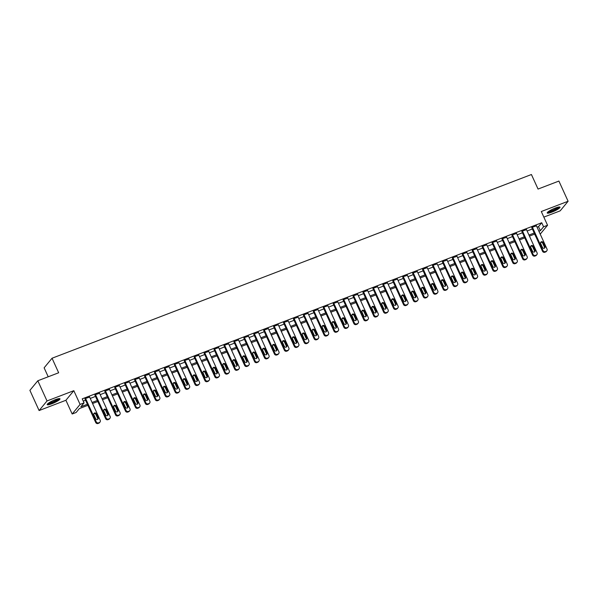 <?xml version="1.0" encoding="UTF-8"?>
<svg xmlns="http://www.w3.org/2000/svg" width="598" height="598" viewBox="0 0 598 598"><rect width="100%" height="100%" fill="white"/><g stroke="black" fill="none" stroke-linecap="round" stroke-linejoin="round"><path stroke-width="0.9" d="M51.914 403.74A7.027 1.218 155.5 0 0 59.979 398.799A7.027 1.218 155.5 0 0 55.255 399.696A7.027 1.218 155.5 0 0 47.19 404.629A7.027 1.218 155.5 0 0 51.914 403.74M551.947 212.111A7.027 1.218 155.5 0 0 560.012 207.17A7.027 1.218 155.5 0 0 555.288 208.059A7.027 1.218 155.5 0 0 547.222 213A7.027 1.218 155.5 0 0 551.947 212.111M87.891 405.317L79.347 408.591L76.14 412.478L72.171 414.003L80.087 404.412L84.056 402.888L80.85 406.775L87.405 404.263M65.907 400.271L73.823 390.681L47.018 400.952L37.816 380.762L29.9 390.352L39.102 410.549L65.907 400.271L72.171 414.003M48.206 376.777L44.125 367.83L52.041 358.232L531.42 174.519L538.051 189.058L558.898 181.067L568.1 201.257L541.295 211.528L547.551 225.259L540.218 234.139M543.836 217.111L560.184 210.847L568.1 201.257M534.627 234.11L535.659 236.374M47.018 400.952L39.102 410.549M537.056 227.195L538.529 226.635L541.736 222.74L82.218 398.851L84.056 402.888M83.249 401.116L85.566 400.226M90.246 398.432L95.493 396.422M100.172 394.628L105.427 392.617M110.099 390.823L115.354 388.812M120.034 387.018L125.281 385M129.96 383.213L135.215 381.195M139.887 379.409L145.142 377.39M149.821 375.596L155.069 373.586M159.748 371.792L164.996 369.781M169.675 367.987L174.93 365.976M179.609 364.182L184.857 362.171M189.536 360.377L194.784 358.366M199.463 356.572L204.718 354.562M209.397 352.768L214.645 350.757M219.324 348.963L224.571 346.952M229.251 345.158L234.506 343.147M239.185 341.353L244.433 339.343M249.112 337.549L254.359 335.538M259.039 333.744L264.294 331.733M268.965 329.939L274.22 327.928M278.9 326.134L284.147 324.123M288.827 322.329L294.081 320.311M298.753 318.525L304.008 316.506M308.688 314.72L313.935 312.702M318.614 310.908L323.869 308.897M328.541 307.103L333.796 305.092M338.475 303.298L343.723 301.287M348.402 299.493L353.65 297.483M358.329 295.689L363.584 293.678M368.263 291.884L373.511 289.873M378.19 288.079L383.438 286.068M388.117 284.274L393.372 282.263M398.051 280.469L403.299 278.459M407.978 276.665L413.225 274.654M417.905 272.86L423.16 270.849M427.839 269.055L433.087 267.044M437.766 265.25L443.013 263.24M447.693 261.446L452.948 259.427M457.62 257.641L462.874 255.623M467.554 253.836L472.801 251.818M477.481 250.024L482.736 248.013M487.407 246.219L492.662 244.208M497.342 242.414L502.589 240.403M507.268 238.609L512.516 236.599M517.195 234.805L522.45 232.794M527.13 231L532.377 228.989M536.451 225.865L531.981 227.322L531.846 227.823M526.517 229.669L522.054 231.127L521.919 231.628M516.59 233.474L512.127 234.932L511.985 235.433M506.663 237.279L502.193 238.737L502.058 239.237M496.729 241.084L492.266 242.541L492.132 243.042M486.802 244.888L482.339 246.346L482.197 246.847M476.875 248.693L472.405 250.158L472.271 250.652M466.941 252.498L462.478 253.963L462.344 254.456M457.014 256.303L452.551 257.768L452.409 258.261M447.087 260.108L442.617 261.573L442.483 262.066M437.153 263.912L432.69 265.377L432.556 265.871M427.226 267.717L422.764 269.182L422.622 269.676M417.299 271.522L412.829 272.987L412.695 273.48M407.373 275.327L402.903 276.792L402.768 277.285M397.438 279.131L392.976 280.597L392.834 281.09M387.511 282.936L383.049 284.401L382.907 284.895M377.585 286.748L373.115 288.206L372.98 288.699M367.65 290.553L363.188 292.011L363.046 292.512M357.724 294.358L353.261 295.816L353.119 296.316M347.797 298.163L343.327 299.62L343.192 300.121M337.863 301.968L333.4 303.425L333.265 303.926M327.936 305.772L323.473 307.23L323.331 307.731M318.009 309.577L313.539 311.035L313.404 311.536M308.075 313.382L303.612 314.847L303.478 315.34M298.148 317.187L293.685 318.652L293.543 319.145M288.221 320.991L283.751 322.457L283.616 322.95M278.287 324.796L273.824 326.261L273.69 326.755M268.36 328.601L263.897 330.066L263.755 330.559M258.433 332.406L253.963 333.871L253.829 334.364M248.499 336.211L244.036 337.676L243.902 338.169M238.572 340.015L234.11 341.48L233.968 341.974M228.645 343.82L224.175 345.285L224.041 345.779M218.719 347.625L214.248 349.09L214.114 349.583M208.784 351.437L204.322 352.895L204.18 353.396M198.857 355.242L194.395 356.7L194.253 357.2M188.931 359.047L184.461 360.504L184.326 361.005M178.996 362.851L174.534 364.309L174.392 364.81M169.07 366.656L164.607 368.114L164.465 368.615M159.143 370.461L154.673 371.919L154.538 372.419M149.208 374.266L144.746 375.731L144.611 376.224M139.282 378.071L134.819 379.536L134.677 380.029M129.355 381.875L124.885 383.34L124.75 383.834M119.421 385.68L114.958 387.145L114.823 387.639M109.494 389.485L105.031 390.95L104.889 391.443M99.567 393.29L95.097 394.755L94.962 395.248M89.633 397.094L85.17 398.56L85.036 399.053M73.823 390.681L80.087 404.412M541.736 222.74L543.575 226.784L547.551 225.259M37.816 380.762L58.664 372.771L52.041 358.232M534.702 234.087L529.447 236.098M524.767 237.892L519.52 239.903M514.841 241.697L509.593 243.707M504.914 245.501L499.659 247.512M494.98 249.306L489.732 251.317M485.053 253.111L479.805 255.122M475.126 256.916L469.871 258.927M465.199 260.721L459.944 262.731M455.265 264.525L450.017 266.536M445.338 268.33L440.083 270.341M435.411 272.135L430.156 274.146M425.477 275.94L420.23 277.95M415.55 279.744L410.303 281.755M405.623 283.549L400.368 285.567M395.689 287.354L390.442 289.372M385.762 291.159L380.515 293.177M375.836 294.971L370.581 296.982M365.901 298.776L360.654 300.787M355.974 302.581L350.727 304.591M346.048 306.385L340.793 308.396M336.113 310.19L330.866 312.201M326.187 313.995L320.939 316.006M316.26 317.8L311.005 319.81M306.326 321.604L301.078 323.615M296.399 325.409L291.151 327.42M286.472 329.214L281.217 331.225M276.545 333.019L271.29 335.03M266.611 336.824L261.363 338.834M256.684 340.628L251.429 342.639M246.757 344.433L241.502 346.451M236.823 348.238L231.576 350.256M226.896 352.043L221.649 354.061M216.969 355.855L211.714 357.866M207.035 359.66L201.788 361.67M197.108 363.464L191.861 365.475M187.181 367.269L181.927 369.28M177.247 371.074L172 373.085M167.32 374.879L162.073 376.889M157.394 378.684L152.139 380.694M147.459 382.488L142.212 384.499M137.533 386.293L132.285 388.304M127.606 390.098L122.351 392.109M117.671 393.903L112.424 395.913M107.745 397.707L102.497 399.718M97.818 401.512L92.563 403.523M538.895 231.232L540.368 230.671L543.575 226.784M92.085 402.469L97.332 400.458M102.011 398.664L107.266 396.653M111.946 394.859L117.193 392.849M121.872 391.055L127.12 389.044M131.799 387.25L137.054 385.239M141.733 383.445L146.981 381.434M151.66 379.64L156.908 377.63M161.587 375.836L166.842 373.817M171.521 372.031L176.769 370.013M181.448 368.226L186.696 366.208M191.375 364.414L196.63 362.403M201.302 360.609L206.557 358.598M211.236 356.804L216.483 354.793M221.163 352.999L226.418 350.989M231.09 349.195L236.345 347.184M241.024 345.39L246.271 343.379M250.951 341.585L256.198 339.574M260.877 337.78L266.132 335.77M270.812 333.976L276.059 331.965M280.739 330.171L285.986 328.16M290.665 326.366L295.92 324.355M300.6 322.561L305.847 320.55M310.526 318.756L315.774 316.746M320.453 314.952L325.708 312.941M330.388 311.147L335.635 309.129M340.314 307.342L345.562 305.324M350.241 303.537L355.496 301.519M360.175 299.725L365.423 297.714M370.102 295.92L375.35 293.91M380.029 292.116L385.284 290.105M389.956 288.311L395.211 286.3M399.89 284.506L405.138 282.495M409.817 280.701L415.072 278.69M419.744 276.896L424.999 274.886M429.678 273.092L434.925 271.081M439.605 269.287L444.852 267.276M449.532 265.482L454.786 263.471M459.466 261.677L464.713 259.667M469.393 257.873L474.64 255.862M479.319 254.068L484.574 252.057M489.254 250.263L494.501 248.245M499.18 246.458L504.428 244.44M509.107 242.653L514.362 240.635M519.042 238.841L524.289 236.83M528.968 235.036L534.216 233.026M538.529 226.635L540.368 230.671M536.354 225.648L547.028 249.074A1.801 1.674 39.5 0 1 546.176 251.295L545.376 251.601A1.801 1.674 39.5 0 1 543.051 250.592L532.377 227.173M531.749 227.606L542.521 251.242L543.051 250.592M544.987 246.436A1.443 1.338 -140.5 0 1 544.83 247.841A1.443 1.338 -140.5 0 1 542.446 247.415L540.674 243.536A1.443 1.338 -140.5 0 1 540.839 242.13A1.443 1.338 -140.5 0 1 543.216 242.564L544.987 246.436L544.449 247.086A1.443 1.338 -140.5 0 1 544.501 248.118M540.622 242.504A1.443 1.338 -140.5 0 1 542.685 243.207L544.449 247.086M546.826 250.831L546.295 251.474A1.801 1.674 -140.5 0 1 545.638 251.945L544.845 252.251A1.801 1.674 -140.5 0 1 542.521 251.242M526.419 229.453L537.094 252.879A1.801 1.674 39.5 0 1 536.242 255.099L535.449 255.406A1.801 1.674 39.5 0 1 533.124 254.397L522.45 230.978M521.822 231.411L532.586 255.047L533.124 254.397M535.053 250.241A1.443 1.338 -140.5 0 1 534.896 251.646A1.443 1.338 -140.5 0 1 532.512 251.22L530.747 247.34A1.443 1.338 -140.5 0 1 530.904 245.935A1.443 1.338 -140.5 0 1 533.289 246.369L535.053 250.241L534.522 250.891A1.443 1.338 -140.5 0 1 534.575 251.922M530.695 246.309A1.443 1.338 -140.5 0 1 532.758 247.011L534.522 250.891M536.899 254.636L536.361 255.279A1.801 1.674 -140.5 0 1 535.711 255.75L534.911 256.056A1.801 1.674 -140.5 0 1 532.586 255.047M516.493 233.257L527.167 256.684A1.801 1.674 39.5 0 1 526.315 258.904L525.522 259.211A1.801 1.674 39.5 0 1 523.198 258.201L512.523 234.782M511.888 235.216L522.659 258.852L523.198 258.201M525.126 254.045A1.443 1.338 -140.5 0 1 524.969 255.451A1.443 1.338 -140.5 0 1 522.585 255.025L520.821 251.145A1.443 1.338 -140.5 0 1 520.978 249.74A1.443 1.338 -140.5 0 1 523.362 250.173L525.126 254.045L524.596 254.696A1.443 1.338 -140.5 0 1 524.648 255.727M520.768 250.114A1.443 1.338 -140.5 0 1 522.824 250.816L524.596 254.696M526.973 258.441L526.434 259.084A1.801 1.674 -140.5 0 1 525.777 259.554L524.984 259.861A1.801 1.674 -140.5 0 1 522.659 258.852M506.566 237.062L517.24 260.489A1.801 1.674 39.5 0 1 516.388 262.709L515.588 263.015A1.801 1.674 39.5 0 1 513.263 262.006L502.589 238.587M501.961 239.021L512.733 262.657L513.263 262.006M515.199 257.85A1.443 1.338 -140.5 0 1 515.042 259.255A1.443 1.338 -140.5 0 1 512.658 258.829L510.886 254.95A1.443 1.338 -140.5 0 1 511.051 253.545A1.443 1.338 -140.5 0 1 513.428 253.978L515.199 257.85L514.661 258.5A1.443 1.338 -140.5 0 1 514.714 259.539M510.834 253.918A1.443 1.338 -140.5 0 1 512.897 254.628L514.661 258.5M517.038 262.245L516.508 262.888A1.801 1.674 -140.5 0 1 515.85 263.359L515.057 263.666A1.801 1.674 -140.5 0 1 512.733 262.657M496.632 240.867L507.306 264.294A1.801 1.674 39.5 0 1 506.454 266.514L505.661 266.82A1.801 1.674 39.5 0 1 503.337 265.811L492.662 242.392M492.034 242.825L502.806 266.461L503.337 265.811M505.273 261.662A1.443 1.338 -140.5 0 1 505.108 263.06A1.443 1.338 -140.5 0 1 502.724 262.634L500.96 258.755A1.443 1.338 -140.5 0 1 501.117 257.349A1.443 1.338 -140.5 0 1 503.501 257.783L505.273 261.662L504.734 262.305A1.443 1.338 -140.5 0 1 504.787 263.344M500.907 257.723A1.443 1.338 -140.5 0 1 502.97 258.433L504.734 262.305M507.111 266.05L506.573 266.693A1.801 1.674 -140.5 0 1 505.923 267.164L505.131 267.47A1.801 1.674 -140.5 0 1 502.806 266.461M558.876 207.013A6.085 1.054 -24.5 0 1 557.246 208.538A6.085 1.054 -24.5 0 1 551.625 211.281A6.085 1.054 -24.5 0 1 547.85 212.036M548.493 211.535A5.636 0.979 155.5 0 0 556.768 208.201A5.636 0.979 155.5 0 0 558.076 207.17M547.364 212.529A6.982 1.211 155.5 0 0 557.822 208.403A6.982 1.211 155.5 0 0 559.564 206.968M58.843 398.642A6.085 1.054 -24.5 0 1 51.847 402.82A6.085 1.054 -24.5 0 1 47.818 403.665M48.46 403.164A5.636 0.979 155.5 0 0 51.772 402.29A5.636 0.979 155.5 0 0 58.043 398.799M47.332 404.158A6.982 1.211 155.5 0 0 51.63 403.082A6.982 1.211 155.5 0 0 59.531 398.604M486.705 244.672L497.379 268.098A1.801 1.674 39.5 0 1 496.527 270.318L495.735 270.625A1.801 1.674 39.5 0 1 493.41 269.623L482.736 246.197M482.1 246.63L492.872 270.266L493.41 269.623M495.338 265.467A1.443 1.338 -140.5 0 1 495.181 266.872A1.443 1.338 -140.5 0 1 492.797 266.439L491.033 262.559A1.443 1.338 -140.5 0 1 491.19 261.154A1.443 1.338 -140.5 0 1 493.574 261.588L495.338 265.467L494.808 266.11A1.443 1.338 -140.5 0 1 494.86 267.149M490.98 261.528A1.443 1.338 -140.5 0 1 493.036 262.238L494.808 266.11M497.185 269.855L496.646 270.505A1.801 1.674 -140.5 0 1 495.989 270.969L495.196 271.275A1.801 1.674 -140.5 0 1 492.872 270.266M476.778 248.484L487.452 271.903A1.801 1.674 39.5 0 1 486.6 274.123L485.8 274.43A1.801 1.674 39.5 0 1 483.476 273.428L472.801 250.001M472.173 250.442L482.945 274.071L483.476 273.428M485.412 269.272A1.443 1.338 -140.5 0 1 485.255 270.677A1.443 1.338 -140.5 0 1 482.87 270.244L481.098 266.364A1.443 1.338 -140.5 0 1 481.263 264.959A1.443 1.338 -140.5 0 1 483.647 265.392L485.412 269.272L484.873 269.915A1.443 1.338 -140.5 0 1 484.926 270.954M481.046 265.333A1.443 1.338 -140.5 0 1 483.109 266.043L484.873 269.915M487.25 273.66L486.72 274.31A1.801 1.674 -140.5 0 1 486.062 274.774L485.27 275.08A1.801 1.674 -140.5 0 1 482.945 274.071M466.844 252.289L477.518 275.708A1.801 1.674 39.5 0 1 476.666 277.935L475.873 278.234A1.801 1.674 39.5 0 1 473.549 277.233L462.874 253.806M462.247 254.247L473.018 277.876L473.549 277.233M475.485 273.077A1.443 1.338 -140.5 0 1 475.32 274.482A1.443 1.338 -140.5 0 1 472.943 274.048L471.172 270.169A1.443 1.338 -140.5 0 1 471.329 268.764A1.443 1.338 -140.5 0 1 473.713 269.197L475.485 273.077L474.947 273.72A1.443 1.338 -140.5 0 1 474.999 274.759M471.119 269.137A1.443 1.338 -140.5 0 1 473.182 269.848L474.947 273.72M477.324 277.465L476.785 278.115A1.801 1.674 -140.5 0 1 476.135 278.578L475.343 278.885A1.801 1.674 -140.5 0 1 473.018 277.876M456.917 256.094L467.591 279.513A1.801 1.674 39.5 0 1 466.739 281.74L465.947 282.039A1.801 1.674 39.5 0 1 463.622 281.038L452.948 257.611M452.312 258.052L463.084 281.68L463.622 281.038M465.55 276.881A1.443 1.338 -140.5 0 1 465.394 278.287A1.443 1.338 -140.5 0 1 463.009 277.853L461.245 273.974A1.443 1.338 -140.5 0 1 461.402 272.568A1.443 1.338 -140.5 0 1 463.786 273.002L465.55 276.881L465.02 277.524A1.443 1.338 -140.5 0 1 465.072 278.563M461.193 272.942A1.443 1.338 -140.5 0 1 463.248 273.652L465.02 277.524M467.397 281.269L466.859 281.92A1.801 1.674 -140.5 0 1 466.208 282.383L465.408 282.69A1.801 1.674 -140.5 0 1 463.084 281.68M446.99 259.898L457.664 283.317A1.801 1.674 39.5 0 1 456.812 285.545L456.02 285.844A1.801 1.674 39.5 0 1 453.695 284.842L443.021 261.416M442.385 261.857L453.157 285.485L453.695 284.842M455.624 280.686A1.443 1.338 -140.5 0 1 455.467 282.092A1.443 1.338 -140.5 0 1 453.082 281.658L451.318 277.778A1.443 1.338 -140.5 0 1 451.475 276.381A1.443 1.338 -140.5 0 1 453.86 276.807L455.624 280.686L455.085 281.337A1.443 1.338 -140.5 0 1 455.138 282.368M451.266 276.747A1.443 1.338 -140.5 0 1 453.321 277.457L455.085 281.337M457.463 285.074L456.932 285.724A1.801 1.674 -140.5 0 1 456.274 286.188L455.482 286.494A1.801 1.674 -140.5 0 1 453.157 285.485M437.063 263.703L447.738 287.122A1.801 1.674 39.5 0 1 446.878 289.35L446.086 289.649A1.801 1.674 39.5 0 1 443.761 288.647L433.087 265.22M432.459 265.661L443.23 289.297L443.761 288.647M445.697 284.491A1.443 1.338 -140.5 0 1 445.532 285.896A1.443 1.338 -140.5 0 1 443.155 285.463L441.384 281.591A1.443 1.338 -140.5 0 1 441.541 280.185A1.443 1.338 -140.5 0 1 443.925 280.611L445.697 284.491L445.159 285.141A1.443 1.338 -140.5 0 1 445.211 286.173M441.331 280.552A1.443 1.338 -140.5 0 1 443.395 281.262L445.159 285.141M447.536 288.879L446.998 289.529A1.801 1.674 -140.5 0 1 446.347 289.993L445.555 290.299A1.801 1.674 -140.5 0 1 443.23 289.297M427.129 267.508L437.803 290.927A1.801 1.674 39.5 0 1 436.951 293.155L436.159 293.461A1.801 1.674 39.5 0 1 433.834 292.452L423.16 269.025M422.524 269.466L433.296 293.102L433.834 292.452M435.763 288.296A1.443 1.338 -140.5 0 1 435.606 289.701A1.443 1.338 -140.5 0 1 433.221 289.268L431.457 285.396A1.443 1.338 -140.5 0 1 431.614 283.99A1.443 1.338 -140.5 0 1 433.999 284.416L435.763 288.296L435.232 288.946A1.443 1.338 -140.5 0 1 435.284 289.978M431.405 284.356A1.443 1.338 -140.5 0 1 433.46 285.067L435.232 288.946M437.609 292.684L437.071 293.334A1.801 1.674 -140.5 0 1 436.42 293.805L435.621 294.104A1.801 1.674 -140.5 0 1 433.296 293.102M417.202 271.313L427.876 294.732A1.801 1.674 39.5 0 1 427.024 296.959L426.232 297.266A1.801 1.674 39.5 0 1 423.907 296.257L413.233 272.838M412.598 273.271L423.369 296.907L423.907 296.257M425.836 292.101A1.443 1.338 -140.5 0 1 425.679 293.506A1.443 1.338 -140.5 0 1 423.294 293.072L421.53 289.2A1.443 1.338 -140.5 0 1 421.687 287.795A1.443 1.338 -140.5 0 1 424.072 288.221L425.836 292.101L425.298 292.751A1.443 1.338 -140.5 0 1 425.35 293.782M421.478 288.161A1.443 1.338 -140.5 0 1 423.534 288.871L425.298 292.751M427.675 296.488L427.144 297.139A1.801 1.674 -140.5 0 1 426.486 297.61L425.694 297.909A1.801 1.674 -140.5 0 1 423.369 296.907M407.275 275.117L417.95 298.537A1.801 1.674 39.5 0 1 417.098 300.764L416.298 301.071A1.801 1.674 39.5 0 1 413.973 300.061L403.299 276.642M402.671 277.076L413.442 300.712L413.973 300.061M415.909 295.905A1.443 1.338 -140.5 0 1 415.745 297.311A1.443 1.338 -140.5 0 1 413.368 296.877L411.596 293.005A1.443 1.338 -140.5 0 1 411.76 291.6A1.443 1.338 -140.5 0 1 414.137 292.026L415.909 295.905L415.371 296.556A1.443 1.338 -140.5 0 1 415.423 297.587M411.544 291.966A1.443 1.338 -140.5 0 1 413.607 292.676L415.371 296.556M417.748 300.293L417.21 300.944A1.801 1.674 -140.5 0 1 416.559 301.414L415.767 301.713A1.801 1.674 -140.5 0 1 413.442 300.712M397.341 278.922L408.015 302.341A1.801 1.674 39.5 0 1 407.163 304.569L406.371 304.875A1.801 1.674 39.5 0 1 404.046 303.866L393.372 280.447M392.737 280.881L403.508 304.517L404.046 303.866M405.975 299.71A1.443 1.338 -140.5 0 1 405.818 301.115A1.443 1.338 -140.5 0 1 403.433 300.682L401.669 296.81A1.443 1.338 -140.5 0 1 401.826 295.405A1.443 1.338 -140.5 0 1 404.211 295.831L405.975 299.71L405.444 300.36A1.443 1.338 -140.5 0 1 405.496 301.392M401.617 295.771A1.443 1.338 -140.5 0 1 403.672 296.481L405.444 300.36M407.821 304.098L407.283 304.748A1.801 1.674 -140.5 0 1 406.633 305.219L405.833 305.518A1.801 1.674 -140.5 0 1 403.508 304.517M387.414 282.727L398.089 306.146A1.801 1.674 39.5 0 1 397.236 308.374L396.444 308.68A1.801 1.674 39.5 0 1 394.119 307.671L383.445 284.252M382.81 284.685L393.581 308.321L394.119 307.671M396.048 303.515A1.443 1.338 -140.5 0 1 395.891 304.92A1.443 1.338 -140.5 0 1 393.506 304.487L391.742 300.615A1.443 1.338 -140.5 0 1 391.899 299.209A1.443 1.338 -140.5 0 1 394.284 299.643L396.048 303.515L395.51 304.165A1.443 1.338 -140.5 0 1 395.562 305.197M391.69 299.576A1.443 1.338 -140.5 0 1 393.746 300.286L395.51 304.165M397.887 307.903L397.356 308.553A1.801 1.674 -140.5 0 1 396.698 309.024L395.906 309.323A1.801 1.674 -140.5 0 1 393.581 308.321M377.488 286.532L388.162 309.958A1.801 1.674 39.5 0 1 387.31 312.178L386.51 312.485A1.801 1.674 39.5 0 1 384.185 311.476L373.511 288.057M372.883 288.49L383.654 312.126L384.185 311.476M386.121 307.32A1.443 1.338 -140.5 0 1 385.957 308.725A1.443 1.338 -140.5 0 1 383.58 308.299L381.808 304.419A1.443 1.338 -140.5 0 1 381.973 303.014A1.443 1.338 -140.5 0 1 384.35 303.448L386.121 307.32L385.583 307.97A1.443 1.338 -140.5 0 1 385.635 309.002M381.756 303.388A1.443 1.338 -140.5 0 1 383.819 304.09L385.583 307.97M387.96 311.708L387.429 312.358A1.801 1.674 -140.5 0 1 386.771 312.829L385.979 313.135A1.801 1.674 -140.5 0 1 383.654 312.126M367.553 290.336L378.228 313.763A1.801 1.674 39.5 0 1 377.375 315.983L376.583 316.29A1.801 1.674 39.5 0 1 374.258 315.281L363.584 291.861M362.956 292.295L373.72 315.931L374.258 315.281M376.187 311.124A1.443 1.338 -140.5 0 1 376.03 312.53A1.443 1.338 -140.5 0 1 373.645 312.104L371.881 308.224A1.443 1.338 -140.5 0 1 372.038 306.819A1.443 1.338 -140.5 0 1 374.423 307.252L376.187 311.124L375.656 311.775A1.443 1.338 -140.5 0 1 375.708 312.806M371.829 307.193A1.443 1.338 -140.5 0 1 373.885 307.895L375.656 311.775M378.033 315.52L377.495 316.163A1.801 1.674 -140.5 0 1 376.845 316.634L376.045 316.94A1.801 1.674 -140.5 0 1 373.72 315.931M357.626 294.141L368.301 317.568A1.801 1.674 39.5 0 1 367.449 319.788L366.656 320.094A1.801 1.674 39.5 0 1 364.332 319.085L353.657 295.666M353.022 296.1L363.793 319.736L364.332 319.085M366.26 314.929A1.443 1.338 -140.5 0 1 366.103 316.335A1.443 1.338 -140.5 0 1 363.719 315.908L361.954 312.029A1.443 1.338 -140.5 0 1 362.111 310.624A1.443 1.338 -140.5 0 1 364.496 311.057L366.26 314.929L365.729 315.58A1.443 1.338 -140.5 0 1 365.782 316.611M361.902 310.997A1.443 1.338 -140.5 0 1 363.958 311.7L365.729 315.58M368.099 319.325L367.568 319.967A1.801 1.674 -140.5 0 1 366.91 320.438L366.118 320.745A1.801 1.674 -140.5 0 1 363.793 319.736M347.7 297.946L358.374 321.373A1.801 1.674 39.5 0 1 357.522 323.593L356.722 323.899A1.801 1.674 39.5 0 1 354.397 322.89L343.723 299.471M343.095 299.904L353.867 323.54L354.397 322.89M356.333 318.734A1.443 1.338 -140.5 0 1 356.176 320.139A1.443 1.338 -140.5 0 1 353.792 319.713L352.02 315.834A1.443 1.338 -140.5 0 1 352.185 314.428A1.443 1.338 -140.5 0 1 354.562 314.862L356.333 318.734L355.795 319.384A1.443 1.338 -140.5 0 1 355.847 320.416M351.968 314.802A1.443 1.338 -140.5 0 1 354.031 315.505L355.795 319.384M358.172 323.129L357.641 323.772A1.801 1.674 -140.5 0 1 356.984 324.243L356.191 324.55A1.801 1.674 -140.5 0 1 353.867 323.54M337.765 301.751L348.44 325.177A1.801 1.674 39.5 0 1 347.588 327.398L346.795 327.704A1.801 1.674 39.5 0 1 344.47 326.695L333.796 303.276M333.168 303.709L343.932 327.345L344.47 326.695M346.399 322.539A1.443 1.338 -140.5 0 1 346.242 323.944A1.443 1.338 -140.5 0 1 343.857 323.518L342.093 319.638A1.443 1.338 -140.5 0 1 342.25 318.233A1.443 1.338 -140.5 0 1 344.635 318.667L346.399 322.539L345.868 323.189A1.443 1.338 -140.5 0 1 345.921 324.228M342.041 318.607A1.443 1.338 -140.5 0 1 344.104 319.317L345.868 323.189M348.245 326.934L347.707 327.577A1.801 1.674 -140.5 0 1 347.057 328.048L346.257 328.354A1.801 1.674 -140.5 0 1 343.932 327.345M327.839 305.556L338.513 328.982A1.801 1.674 39.5 0 1 337.661 331.202L336.868 331.509A1.801 1.674 39.5 0 1 334.544 330.5L323.869 307.08M323.234 307.514L334.005 331.15L334.544 330.5M336.472 326.351A1.443 1.338 -140.5 0 1 336.315 327.749A1.443 1.338 -140.5 0 1 333.931 327.323L332.167 323.443A1.443 1.338 -140.5 0 1 332.324 322.038A1.443 1.338 -140.5 0 1 334.708 322.471L336.472 326.351L335.941 326.994A1.443 1.338 -140.5 0 1 335.994 328.033M332.114 322.412A1.443 1.338 -140.5 0 1 334.17 323.122L335.941 326.994M338.319 330.739L337.78 331.382A1.801 1.674 -140.5 0 1 337.123 331.853L336.33 332.159A1.801 1.674 -140.5 0 1 334.005 331.15M317.912 309.368L328.586 332.787A1.801 1.674 39.5 0 1 327.734 335.007L326.934 335.314A1.801 1.674 39.5 0 1 324.609 334.312L313.935 310.885M313.307 311.319L324.079 334.955L324.609 334.312M326.545 330.156A1.443 1.338 -140.5 0 1 326.388 331.561A1.443 1.338 -140.5 0 1 324.004 331.128L322.232 327.248A1.443 1.338 -140.5 0 1 322.397 325.843A1.443 1.338 -140.5 0 1 324.774 326.276L326.545 330.156L326.007 330.799A1.443 1.338 -140.5 0 1 326.06 331.838M322.18 326.216A1.443 1.338 -140.5 0 1 324.243 326.927L326.007 330.799M328.384 334.544L327.854 335.194A1.801 1.674 -140.5 0 1 327.196 335.657L326.403 335.964A1.801 1.674 -140.5 0 1 324.079 334.955M307.977 313.173L318.652 336.592A1.801 1.674 39.5 0 1 317.8 338.819L317.007 339.118A1.801 1.674 39.5 0 1 314.683 338.117L304.008 314.69M303.38 315.131L314.152 338.76L314.683 338.117M316.619 333.961A1.443 1.338 -140.5 0 1 316.454 335.366A1.443 1.338 -140.5 0 1 314.07 334.932L312.306 331.053A1.443 1.338 -140.5 0 1 312.462 329.648A1.443 1.338 -140.5 0 1 314.847 330.081L316.619 333.961L316.08 334.603A1.443 1.338 -140.5 0 1 316.133 335.642M312.253 330.021A1.443 1.338 -140.5 0 1 314.316 330.731L316.08 334.603M318.457 338.348L317.919 338.999A1.801 1.674 -140.5 0 1 317.269 339.462L316.477 339.769A1.801 1.674 -140.5 0 1 314.152 338.76M298.051 316.977L308.725 340.397A1.801 1.674 39.5 0 1 307.873 342.624L307.08 342.923A1.801 1.674 39.5 0 1 304.756 341.921L294.081 318.495M293.446 318.936L304.218 342.564L304.756 341.921M306.684 337.765A1.443 1.338 -140.5 0 1 306.527 339.171A1.443 1.338 -140.5 0 1 304.143 338.737L302.379 334.858A1.443 1.338 -140.5 0 1 302.536 333.452A1.443 1.338 -140.5 0 1 304.92 333.886L306.684 337.765L306.154 338.408A1.443 1.338 -140.5 0 1 306.206 339.447M302.326 333.826A1.443 1.338 -140.5 0 1 304.382 334.536L306.154 338.408M308.531 342.153L307.992 342.804A1.801 1.674 -140.5 0 1 307.342 343.267L306.542 343.573A1.801 1.674 -140.5 0 1 304.218 342.564M288.124 320.782L298.798 344.201A1.801 1.674 39.5 0 1 297.946 346.429L297.146 346.728A1.801 1.674 39.5 0 1 294.821 345.726L284.147 322.3M283.519 322.741L294.291 346.369L294.821 345.726M296.757 341.57A1.443 1.338 -140.5 0 1 296.601 342.975A1.443 1.338 -140.5 0 1 294.216 342.542L292.444 338.662A1.443 1.338 -140.5 0 1 292.609 337.265A1.443 1.338 -140.5 0 1 294.993 337.691L296.757 341.57L296.219 342.213A1.443 1.338 -140.5 0 1 296.272 343.252M292.392 337.631A1.443 1.338 -140.5 0 1 294.455 338.341L296.219 342.213M298.596 345.958L298.066 346.608A1.801 1.674 -140.5 0 1 297.408 347.072L296.615 347.378A1.801 1.674 -140.5 0 1 294.291 346.369M278.19 324.587L288.864 348.006A1.801 1.674 39.5 0 1 288.012 350.234L287.219 350.533A1.801 1.674 39.5 0 1 284.895 349.531L274.22 326.104M273.592 326.545L284.364 350.181L284.895 349.531M286.831 345.375A1.443 1.338 -140.5 0 1 286.666 346.78A1.443 1.338 -140.5 0 1 284.289 346.347L282.518 342.475A1.443 1.338 -140.5 0 1 282.675 341.069A1.443 1.338 -140.5 0 1 285.059 341.495L286.831 345.375L286.293 346.025A1.443 1.338 -140.5 0 1 286.345 347.057M282.465 341.436A1.443 1.338 -140.5 0 1 284.528 342.146L286.293 346.025M288.67 349.763L288.131 350.413A1.801 1.674 -140.5 0 1 287.481 350.877L286.689 351.183A1.801 1.674 -140.5 0 1 284.364 350.181M268.263 328.392L278.937 351.811A1.801 1.674 39.5 0 1 278.085 354.038L277.293 354.337A1.801 1.674 39.5 0 1 274.968 353.336L264.294 329.909M263.658 330.35L274.43 353.986L274.968 353.336M276.896 349.18A1.443 1.338 -140.5 0 1 276.739 350.585A1.443 1.338 -140.5 0 1 274.355 350.151L272.591 346.279A1.443 1.338 -140.5 0 1 272.748 344.874A1.443 1.338 -140.5 0 1 275.132 345.3L276.896 349.18L276.366 349.83A1.443 1.338 -140.5 0 1 276.418 350.862M272.539 345.24A1.443 1.338 -140.5 0 1 274.594 345.95L276.366 349.83M278.743 353.568L278.205 354.218A1.801 1.674 -140.5 0 1 277.554 354.681L276.754 354.988A1.801 1.674 -140.5 0 1 274.43 353.986M258.336 332.196L269.01 355.616A1.801 1.674 39.5 0 1 268.158 357.843L267.366 358.15A1.801 1.674 39.5 0 1 265.041 357.141L254.367 333.714M253.731 334.155L264.503 357.791L265.041 357.141M266.97 352.984A1.443 1.338 -140.5 0 1 266.813 354.39A1.443 1.338 -140.5 0 1 264.428 353.956L262.664 350.084A1.443 1.338 -140.5 0 1 262.821 348.679A1.443 1.338 -140.5 0 1 265.206 349.105L266.97 352.984L266.431 353.635A1.443 1.338 -140.5 0 1 266.484 354.666M262.612 349.045A1.443 1.338 -140.5 0 1 264.667 349.755L266.431 353.635M268.808 357.372L268.278 358.023A1.801 1.674 -140.5 0 1 267.62 358.494L266.828 358.793A1.801 1.674 -140.5 0 1 264.503 357.791M248.409 336.001L259.084 359.42A1.801 1.674 39.5 0 1 258.224 361.648L257.432 361.954A1.801 1.674 39.5 0 1 255.107 360.945L244.433 337.526M243.805 337.96L254.576 361.596L255.107 360.945M257.043 356.789A1.443 1.338 -140.5 0 1 256.878 358.195A1.443 1.338 -140.5 0 1 254.501 357.761L252.73 353.889A1.443 1.338 -140.5 0 1 252.887 352.484A1.443 1.338 -140.5 0 1 255.271 352.91L257.043 356.789L256.505 357.44A1.443 1.338 -140.5 0 1 256.557 358.471M252.677 352.85A1.443 1.338 -140.5 0 1 254.741 353.56L256.505 357.44M258.882 361.177L258.343 361.827A1.801 1.674 -140.5 0 1 257.693 362.298L256.901 362.597A1.801 1.674 -140.5 0 1 254.576 361.596M238.475 339.806L249.149 363.225A1.801 1.674 39.5 0 1 248.297 365.453L247.505 365.759A1.801 1.674 39.5 0 1 245.18 364.75L234.506 341.331M233.87 341.764L244.642 365.4L245.18 364.75M247.109 360.594A1.443 1.338 -140.5 0 1 246.952 361.999A1.443 1.338 -140.5 0 1 244.567 361.566L242.803 357.694A1.443 1.338 -140.5 0 1 242.96 356.288A1.443 1.338 -140.5 0 1 245.344 356.714L247.109 360.594L246.578 361.244A1.443 1.338 -140.5 0 1 246.63 362.276M242.751 356.655A1.443 1.338 -140.5 0 1 244.806 357.365L246.578 361.244M248.955 364.982L248.417 365.632A1.801 1.674 -140.5 0 1 247.766 366.103L246.967 366.402A1.801 1.674 -140.5 0 1 244.642 365.4M228.548 343.611L239.222 367.03A1.801 1.674 39.5 0 1 238.37 369.258L237.578 369.564A1.801 1.674 39.5 0 1 235.253 368.555L224.579 345.136M223.944 345.569L234.715 369.205L235.253 368.555M237.182 364.399A1.443 1.338 -140.5 0 1 237.025 365.804A1.443 1.338 -140.5 0 1 234.64 365.371L232.876 361.498A1.443 1.338 -140.5 0 1 233.033 360.093A1.443 1.338 -140.5 0 1 235.418 360.527L237.182 364.399L236.644 365.049A1.443 1.338 -140.5 0 1 236.696 366.081M232.824 360.459A1.443 1.338 -140.5 0 1 234.879 361.17L236.644 365.049M239.021 368.787L238.49 369.437A1.801 1.674 -140.5 0 1 237.832 369.908L237.04 370.207A1.801 1.674 -140.5 0 1 234.715 369.205M218.621 347.416L229.296 370.842A1.801 1.674 39.5 0 1 228.443 373.062L227.644 373.369A1.801 1.674 39.5 0 1 225.319 372.36L214.645 348.94M214.017 349.374L224.788 373.01L225.319 372.36M227.255 368.204A1.443 1.338 -140.5 0 1 227.091 369.609A1.443 1.338 -140.5 0 1 224.713 369.183L222.942 365.303A1.443 1.338 -140.5 0 1 223.106 363.898A1.443 1.338 -140.5 0 1 225.483 364.332L227.255 368.204L226.717 368.854A1.443 1.338 -140.5 0 1 226.769 369.885M222.89 364.272A1.443 1.338 -140.5 0 1 224.953 364.974L226.717 368.854M229.094 372.591L228.556 373.242A1.801 1.674 -140.5 0 1 227.905 373.713L227.113 374.019A1.801 1.674 -140.5 0 1 224.788 373.01M208.687 351.22L219.361 374.647A1.801 1.674 39.5 0 1 218.509 376.867L217.717 377.174A1.801 1.674 39.5 0 1 215.392 376.164L204.718 352.745M204.082 353.179L214.854 376.815L215.392 376.164M217.321 372.008A1.443 1.338 -140.5 0 1 217.164 373.414A1.443 1.338 -140.5 0 1 214.779 372.988L213.015 369.108A1.443 1.338 -140.5 0 1 213.172 367.703A1.443 1.338 -140.5 0 1 215.557 368.136L217.321 372.008L216.79 372.659A1.443 1.338 -140.5 0 1 216.842 373.69M212.963 368.076A1.443 1.338 -140.5 0 1 215.018 368.779L216.79 372.659M219.167 376.404L218.629 377.046A1.801 1.674 -140.5 0 1 217.978 377.517L217.179 377.824A1.801 1.674 -140.5 0 1 214.854 376.815M198.76 355.025L209.435 378.452A1.801 1.674 39.5 0 1 208.582 380.672L207.79 380.978A1.801 1.674 39.5 0 1 205.465 379.969L194.791 356.55M194.156 356.984L204.927 380.62L205.465 379.969M207.394 375.813A1.443 1.338 -140.5 0 1 207.237 377.218A1.443 1.338 -140.5 0 1 204.852 376.792L203.088 372.913A1.443 1.338 -140.5 0 1 203.245 371.508A1.443 1.338 -140.5 0 1 205.63 371.941L207.394 375.813L206.856 376.463A1.443 1.338 -140.5 0 1 206.915 377.495M203.036 371.881A1.443 1.338 -140.5 0 1 205.092 372.584L206.856 376.463M209.233 380.208L208.702 380.851A1.801 1.674 -140.5 0 1 208.044 381.322L207.252 381.629A1.801 1.674 -140.5 0 1 204.927 380.62M188.833 358.83L199.508 382.257A1.801 1.674 39.5 0 1 198.656 384.477L197.856 384.783A1.801 1.674 39.5 0 1 195.531 383.774L184.857 360.355M184.229 360.788L195 384.424L195.531 383.774M197.467 379.618A1.443 1.338 -140.5 0 1 197.303 381.023A1.443 1.338 -140.5 0 1 194.926 380.597L193.154 376.718A1.443 1.338 -140.5 0 1 193.318 375.312A1.443 1.338 -140.5 0 1 195.696 375.746L197.467 379.618L196.929 380.268A1.443 1.338 -140.5 0 1 196.981 381.3M193.102 375.686A1.443 1.338 -140.5 0 1 195.165 376.389L196.929 380.268M199.306 384.013L198.775 384.656A1.801 1.674 -140.5 0 1 198.117 385.127L197.325 385.433A1.801 1.674 -140.5 0 1 195 384.424M178.899 362.635L189.573 386.061A1.801 1.674 39.5 0 1 188.721 388.281L187.929 388.588A1.801 1.674 39.5 0 1 185.604 387.579L174.93 364.16M174.302 364.593L185.066 388.229L185.604 387.579M187.533 383.423A1.443 1.338 -140.5 0 1 187.376 384.828A1.443 1.338 -140.5 0 1 184.991 384.402L183.227 380.522A1.443 1.338 -140.5 0 1 183.384 379.117A1.443 1.338 -140.5 0 1 185.769 379.551L187.533 383.423L187.002 384.073A1.443 1.338 -140.5 0 1 187.054 385.112M183.175 379.491A1.443 1.338 -140.5 0 1 185.238 380.201L187.002 384.073M189.379 387.818L188.841 388.461A1.801 1.674 -140.5 0 1 188.191 388.932L187.391 389.238A1.801 1.674 -140.5 0 1 185.066 388.229M168.972 366.439L179.647 389.866A1.801 1.674 39.5 0 1 178.795 392.086L178.002 392.393A1.801 1.674 39.5 0 1 175.677 391.384L165.003 367.964M164.368 368.398L175.139 392.034L175.677 391.384M177.606 387.235A1.443 1.338 -140.5 0 1 177.449 388.633A1.443 1.338 -140.5 0 1 175.065 388.207L173.3 384.327A1.443 1.338 -140.5 0 1 173.457 382.922A1.443 1.338 -140.5 0 1 175.842 383.355L177.606 387.235L177.075 387.878A1.443 1.338 -140.5 0 1 177.128 388.917M173.248 383.296A1.443 1.338 -140.5 0 1 175.304 384.006L177.075 387.878M179.445 391.623L178.914 392.266A1.801 1.674 -140.5 0 1 178.256 392.737L177.464 393.043A1.801 1.674 -140.5 0 1 175.139 392.034M159.046 370.244L169.72 393.671A1.801 1.674 39.5 0 1 168.868 395.891L168.068 396.197A1.801 1.674 39.5 0 1 165.743 395.196L155.069 371.769M154.441 372.203L165.212 395.839L165.743 395.196M167.679 391.04A1.443 1.338 -140.5 0 1 167.522 392.445A1.443 1.338 -140.5 0 1 165.138 392.011L163.366 388.132A1.443 1.338 -140.5 0 1 163.531 386.727A1.443 1.338 -140.5 0 1 165.908 387.16L167.679 391.04L167.141 391.683A1.443 1.338 -140.5 0 1 167.193 392.722M163.314 387.1A1.443 1.338 -140.5 0 1 165.377 387.81L167.141 391.683M169.518 395.428L168.987 396.078A1.801 1.674 -140.5 0 1 168.33 396.541L167.537 396.848A1.801 1.674 -140.5 0 1 165.212 395.839M149.111 374.056L159.786 397.476A1.801 1.674 39.5 0 1 158.933 399.703L158.141 400.002A1.801 1.674 39.5 0 1 155.816 399.001L145.142 375.574M144.514 376.015L155.278 399.643L155.816 399.001M157.745 394.844A1.443 1.338 -140.5 0 1 157.588 396.25A1.443 1.338 -140.5 0 1 155.203 395.816L153.439 391.937A1.443 1.338 -140.5 0 1 153.596 390.531A1.443 1.338 -140.5 0 1 155.981 390.965L157.745 394.844L157.214 395.487A1.443 1.338 -140.5 0 1 157.267 396.526M153.387 390.905A1.443 1.338 -140.5 0 1 155.45 391.615L157.214 395.487M159.591 399.232L159.053 399.883A1.801 1.674 -140.5 0 1 158.403 400.346L157.61 400.653A1.801 1.674 -140.5 0 1 155.278 399.643M139.185 377.861L149.859 401.28A1.801 1.674 39.5 0 1 149.007 403.508L148.214 403.807A1.801 1.674 39.5 0 1 145.89 402.805L135.215 379.379M134.58 379.82L145.351 403.448L145.89 402.805M147.818 398.649A1.443 1.338 -140.5 0 1 147.661 400.055A1.443 1.338 -140.5 0 1 145.277 399.621L143.513 395.741A1.443 1.338 -140.5 0 1 143.669 394.336A1.443 1.338 -140.5 0 1 146.054 394.77L147.818 398.649L147.287 399.292A1.443 1.338 -140.5 0 1 147.34 400.331M143.46 394.71A1.443 1.338 -140.5 0 1 145.516 395.42L147.287 399.292M149.664 403.037L149.126 403.687A1.801 1.674 -140.5 0 1 148.468 404.151L147.676 404.457A1.801 1.674 -140.5 0 1 145.351 403.448M129.258 381.666L139.932 405.085A1.801 1.674 39.5 0 1 139.08 407.313L138.28 407.612A1.801 1.674 39.5 0 1 135.955 406.61L125.281 383.183M124.653 383.624L135.425 407.253L135.955 406.61M137.891 402.454A1.443 1.338 -140.5 0 1 137.734 403.859A1.443 1.338 -140.5 0 1 135.35 403.426L133.578 399.546A1.443 1.338 -140.5 0 1 133.743 398.148A1.443 1.338 -140.5 0 1 136.12 398.574L137.891 402.454L137.353 403.097A1.443 1.338 -140.5 0 1 137.405 404.136M133.526 398.515A1.443 1.338 -140.5 0 1 135.589 399.225L137.353 403.097M139.73 406.842L139.199 407.492A1.801 1.674 -140.5 0 1 138.542 407.956L137.749 408.262A1.801 1.674 -140.5 0 1 135.425 407.253M119.323 385.471L129.998 408.89A1.801 1.674 39.5 0 1 129.146 411.118L128.353 411.417A1.801 1.674 39.5 0 1 126.029 410.415L115.354 386.988M114.726 387.429L125.498 411.058L126.029 410.415M127.965 406.259A1.443 1.338 -140.5 0 1 127.8 407.664A1.443 1.338 -140.5 0 1 125.416 407.231L123.651 403.358A1.443 1.338 -140.5 0 1 123.808 401.953A1.443 1.338 -140.5 0 1 126.193 402.379L127.965 406.259L127.426 406.909A1.443 1.338 -140.5 0 1 127.479 407.941M123.599 402.319A1.443 1.338 -140.5 0 1 125.662 403.03L127.426 406.909M129.803 410.647L129.265 411.297A1.801 1.674 -140.5 0 1 128.615 411.76L127.823 412.067A1.801 1.674 -140.5 0 1 125.498 411.058M109.397 389.276L120.071 412.695A1.801 1.674 39.5 0 1 119.219 414.922L118.426 415.221A1.801 1.674 39.5 0 1 116.102 414.22L105.427 390.793M104.792 391.234L115.564 414.87L116.102 414.22M118.03 410.064A1.443 1.338 -140.5 0 1 117.873 411.469A1.443 1.338 -140.5 0 1 115.489 411.035L113.725 407.163A1.443 1.338 -140.5 0 1 113.882 405.758A1.443 1.338 -140.5 0 1 116.266 406.184L118.03 410.064L117.5 410.714A1.443 1.338 -140.5 0 1 117.552 411.745M113.672 406.124A1.443 1.338 -140.5 0 1 115.728 406.834L117.5 410.714M119.877 414.451L119.338 415.102A1.801 1.674 -140.5 0 1 118.688 415.565L117.888 415.872A1.801 1.674 -140.5 0 1 115.564 414.87M99.47 393.08L110.144 416.5A1.801 1.674 39.5 0 1 109.292 418.727L108.492 419.034A1.801 1.674 39.5 0 1 106.167 418.024L95.493 394.598M94.865 395.039L105.637 418.675L106.167 418.024M108.103 413.868A1.443 1.338 -140.5 0 1 107.946 415.274A1.443 1.338 -140.5 0 1 105.562 414.84L103.79 410.968A1.443 1.338 -140.5 0 1 103.955 409.563A1.443 1.338 -140.5 0 1 106.339 409.989L108.103 413.868L107.565 414.519A1.443 1.338 -140.5 0 1 107.618 415.55M103.738 409.929A1.443 1.338 -140.5 0 1 105.801 410.639L107.565 414.519M109.942 418.256L109.412 418.906A1.801 1.674 -140.5 0 1 108.754 419.377L107.961 419.676A1.801 1.674 -140.5 0 1 105.637 418.675M89.536 396.885L100.21 420.304A1.801 1.674 39.5 0 1 99.358 422.532L98.565 422.838A1.801 1.674 39.5 0 1 96.241 421.829L85.566 398.41M84.938 398.844L95.71 422.48L96.241 421.829M98.177 417.673A1.443 1.338 -140.5 0 1 98.012 419.078A1.443 1.338 -140.5 0 1 95.635 418.645L93.864 414.773A1.443 1.338 -140.5 0 1 94.021 413.368A1.443 1.338 -140.5 0 1 96.405 413.794L98.177 417.673L97.638 418.323A1.443 1.338 -140.5 0 1 97.691 419.355M93.811 413.734A1.443 1.338 -140.5 0 1 95.874 414.444L97.638 418.323M100.016 422.061L99.477 422.711A1.801 1.674 -140.5 0 1 98.827 423.182L98.035 423.481A1.801 1.674 -140.5 0 1 95.71 422.48M545.638 251.945L546.176 251.295M544.845 252.251L545.376 251.601M543.216 242.564L542.685 243.207M535.711 255.75L536.242 255.099M534.911 256.056L535.449 255.406M533.289 246.369L532.758 247.011M525.777 259.554L526.315 258.904M524.984 259.861L525.522 259.211M523.362 250.173L522.824 250.816M515.85 263.359L516.388 262.709M515.057 263.666L515.588 263.015M513.428 253.978L512.897 254.628M505.923 267.164L506.454 266.514M505.131 267.47L505.661 266.82M503.501 257.783L502.97 258.433M495.989 270.969L496.527 270.318M495.196 271.275L495.735 270.625M493.574 261.588L493.036 262.238M486.062 274.774L486.6 274.123M485.27 275.08L485.8 274.43M483.647 265.392L483.109 266.043M476.135 278.578L476.666 277.935M475.343 278.885L475.873 278.234M473.713 269.197L473.182 269.848M466.208 282.383L466.739 281.74M465.408 282.69L465.947 282.039M463.786 273.002L463.248 273.652M456.274 286.188L456.812 285.545M455.482 286.494L456.02 285.844M453.86 276.807L453.321 277.457M446.347 289.993L446.878 289.35M445.555 290.299L446.086 289.649M443.925 280.611L443.395 281.262M436.42 293.805L436.951 293.155M435.621 294.104L436.159 293.461M433.999 284.416L433.46 285.067M426.486 297.61L427.024 296.959M425.694 297.909L426.232 297.266M424.072 288.221L423.534 288.871M416.559 301.414L417.098 300.764M415.767 301.713L416.298 301.071M414.137 292.026L413.607 292.676M406.633 305.219L407.163 304.569M405.833 305.518L406.371 304.875M404.211 295.831L403.672 296.481M396.698 309.024L397.236 308.374M395.906 309.323L396.444 308.68M394.284 299.643L393.746 300.286M386.771 312.829L387.31 312.178M385.979 313.135L386.51 312.485M384.35 303.448L383.819 304.09M376.845 316.634L377.375 315.983M376.045 316.94L376.583 316.29M374.423 307.252L373.885 307.895M366.91 320.438L367.449 319.788M366.118 320.745L366.656 320.094M364.496 311.057L363.958 311.7M356.984 324.243L357.522 323.593M356.191 324.55L356.722 323.899M354.562 314.862L354.031 315.505M347.057 328.048L347.588 327.398M346.257 328.354L346.795 327.704M344.635 318.667L344.104 319.317M337.123 331.853L337.661 331.202M336.33 332.159L336.868 331.509M334.708 322.471L334.17 323.122M327.196 335.657L327.734 335.007M326.403 335.964L326.934 335.314M324.774 326.276L324.243 326.927M317.269 339.462L317.8 338.819M316.477 339.769L317.007 339.118M314.847 330.081L314.316 330.731M307.342 343.267L307.873 342.624M306.542 343.573L307.08 342.923M304.92 333.886L304.382 334.536M297.408 347.072L297.946 346.429M296.615 347.378L297.146 346.728M294.993 337.691L294.455 338.341M287.481 350.877L288.012 350.234M286.689 351.183L287.219 350.533M285.059 341.495L284.528 342.146M277.554 354.681L278.085 354.038M276.754 354.988L277.293 354.337M275.132 345.3L274.594 345.95M267.62 358.494L268.158 357.843M266.828 358.793L267.366 358.15M265.206 349.105L264.667 349.755M257.693 362.298L258.224 361.648M256.901 362.597L257.432 361.954M255.271 352.91L254.741 353.56M247.766 366.103L248.297 365.453M246.967 366.402L247.505 365.759M245.344 356.714L244.806 357.365M237.832 369.908L238.37 369.258M237.04 370.207L237.578 369.564M235.418 360.527L234.879 361.17M227.905 373.713L228.443 373.062M227.113 374.019L227.644 373.369M225.483 364.332L224.953 364.974M217.978 377.517L218.509 376.867M217.179 377.824L217.717 377.174M215.557 368.136L215.018 368.779M208.044 381.322L208.582 380.672M207.252 381.629L207.79 380.978M205.63 371.941L205.092 372.584M198.117 385.127L198.656 384.477M197.325 385.433L197.856 384.783M195.696 375.746L195.165 376.389M188.191 388.932L188.721 388.281M187.391 389.238L187.929 388.588M185.769 379.551L185.238 380.201M178.256 392.737L178.795 392.086M177.464 393.043L178.002 392.393M175.842 383.355L175.304 384.006M168.33 396.541L168.868 395.891M167.537 396.848L168.068 396.197M165.908 387.16L165.377 387.81M158.403 400.346L158.933 399.703M157.61 400.653L158.141 400.002M155.981 390.965L155.45 391.615M148.468 404.151L149.007 403.508M147.676 404.457L148.214 403.807M146.054 394.77L145.516 395.42M138.542 407.956L139.08 407.313M137.749 408.262L138.28 407.612M136.12 398.574L135.589 399.225M128.615 411.76L129.146 411.118M127.823 412.067L128.353 411.417M126.193 402.379L125.662 403.03M118.688 415.565L119.219 414.922M117.888 415.872L118.426 415.221M116.266 406.184L115.728 406.834M108.754 419.377L109.292 418.727M107.961 419.676L108.492 419.034M106.339 409.989L105.801 410.639M98.827 423.182L99.358 422.532M98.035 423.481L98.565 422.838M96.405 413.794L95.874 414.444"/></g></svg>
